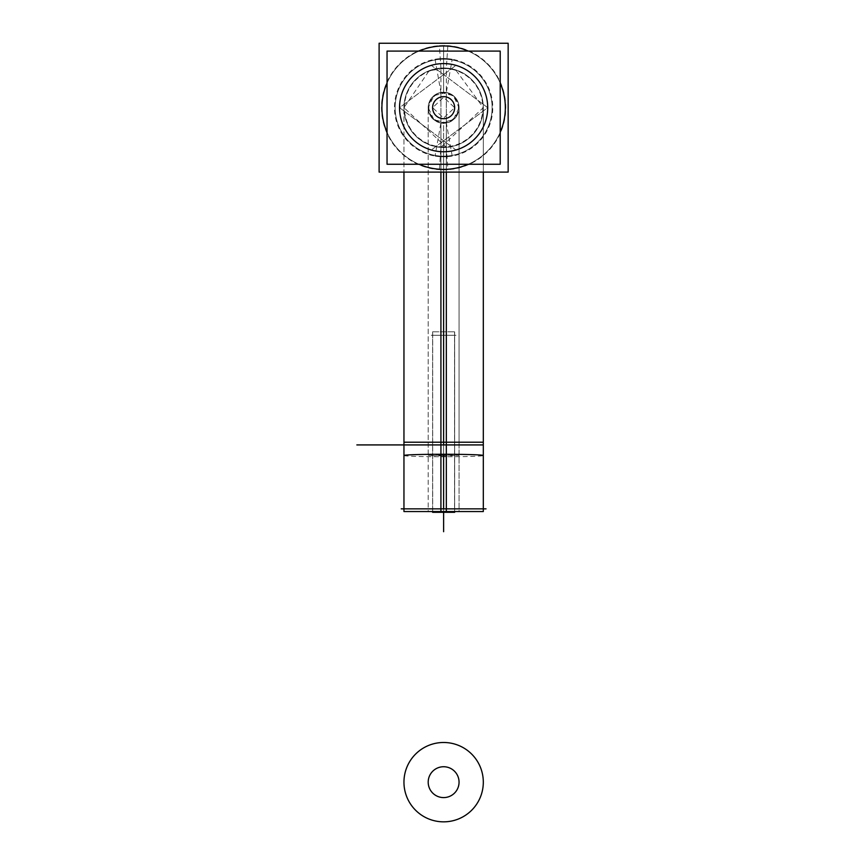 <?xml version="1.0" encoding="UTF-8"?>
<svg xmlns="http://www.w3.org/2000/svg" width="865" height="865" viewBox="0 0 865 865"><rect width="100%" height="100%" fill="white"/><g stroke="black" fill="none" stroke-linecap="round" stroke-linejoin="round"><path stroke-width="0.65" stroke-dasharray="4.33 3.24" d="M443.626 45.953A61.718 61.718 0 0 1 505.344 107.671A61.718 61.718 0 0 1 443.626 169.389A61.718 61.718 0 0 1 381.908 107.671A61.718 61.718 0 0 1 443.626 45.953A61.718 61.718 0 0 0 381.908 107.671A61.718 61.718 0 0 0 443.626 169.389A61.718 61.718 0 0 0 505.344 107.671A61.718 61.718 0 0 0 443.626 45.953A61.718 61.718 0 0 0 381.908 107.671A61.718 61.718 0 0 0 443.626 169.389A61.718 61.718 0 0 0 505.344 107.671A61.718 61.718 0 0 0 443.626 45.953A61.718 61.718 0 0 0 381.908 107.671A61.718 61.718 0 0 0 443.626 169.389A61.718 61.718 0 0 0 505.344 107.671A61.718 61.718 0 0 0 443.626 45.953L443.626 68A39.671 39.671 0 0 1 483.308 107.671A39.671 39.671 0 0 1 443.626 147.353A39.671 39.671 0 0 1 403.955 107.671A39.671 39.671 0 0 1 443.626 68A39.671 39.671 0 0 1 483.308 107.671A39.671 39.671 0 0 1 443.626 147.353A39.671 39.671 0 0 1 403.955 107.671A39.671 39.671 0 0 1 443.626 68A39.671 39.671 0 0 1 483.308 107.671A39.671 39.671 0 0 1 443.626 147.353L443.626 169.389M443.626 172.103L443.626 147.353A39.671 39.671 0 0 1 403.955 107.671A39.671 39.671 0 0 1 443.626 68A39.671 39.671 0 0 1 483.308 107.671A39.671 39.671 0 0 1 443.626 147.353A39.671 39.671 0 0 1 403.955 107.671A39.671 39.671 0 0 1 443.626 68L443.626 92.241A15.429 15.429 0 0 0 428.197 107.671A15.429 15.429 0 0 0 443.626 123.1A15.429 15.429 0 0 0 459.055 107.671A15.429 15.429 0 0 0 443.626 92.241L443.626 59.177A48.494 48.494 0 0 0 395.132 107.671A48.494 48.494 0 0 0 443.626 156.165A48.494 48.494 0 0 0 492.12 107.671A48.494 48.494 0 0 0 443.626 59.177A48.494 48.494 0 0 0 395.132 107.671A48.494 48.494 0 0 0 443.626 156.165A48.494 48.494 0 0 0 492.12 107.671A48.494 48.494 0 0 0 443.626 59.177A48.494 48.494 0 0 0 395.132 107.671A48.494 48.494 0 0 0 443.626 156.165L443.626 123.1A15.429 15.429 0 0 0 459.055 107.671A15.429 15.429 0 0 0 443.626 92.241A15.429 15.429 0 0 0 428.197 107.671A15.429 15.429 0 0 0 443.626 123.1A15.429 15.429 0 0 0 459.055 107.671A15.429 15.429 0 0 0 443.626 92.241A15.429 15.429 0 0 0 428.197 107.671A15.429 15.429 0 0 0 443.626 123.1L443.626 444.924L459.055 444.924L443.626 444.924L443.626 508.847L483.308 508.847L403.955 508.847L483.308 508.847L403.955 508.847L443.626 508.847L443.626 444.924L403.955 444.924L443.626 444.924L443.626 454.266M443.626 151.764A44.083 44.083 0 0 0 487.709 107.671A44.083 44.083 0 0 0 443.626 63.588A44.083 44.083 0 0 0 399.543 107.671A44.083 44.083 0 0 0 443.626 151.764A44.083 44.083 0 0 0 487.709 107.671A44.083 44.083 0 0 0 443.626 63.588A44.083 44.083 0 0 0 399.543 107.671A44.083 44.083 0 0 0 443.626 151.764A44.083 44.083 0 0 0 487.709 107.671A44.083 44.083 0 0 0 443.626 63.588A44.083 44.083 0 0 0 399.543 107.671A44.083 44.083 0 0 0 443.626 151.764A44.083 44.083 0 0 0 487.709 107.671A44.083 44.083 0 0 0 443.626 63.588A44.083 44.083 0 0 0 399.543 107.671A44.083 44.083 0 0 0 443.626 151.764A44.083 44.083 0 0 0 487.709 107.671A44.083 44.083 0 0 0 443.626 63.588A44.083 44.083 0 0 0 399.543 107.671A44.083 44.083 0 0 0 443.626 151.764A44.083 44.083 0 0 0 487.709 107.671A44.083 44.083 0 0 0 443.626 63.588A44.083 44.083 0 0 0 399.543 107.671A44.083 44.083 0 0 0 443.626 151.764A44.083 44.083 0 0 0 487.709 107.671A44.083 44.083 0 0 0 443.626 63.588A44.083 44.083 0 0 0 399.543 107.671A44.083 44.083 0 0 0 443.626 151.764A44.083 44.083 0 0 0 487.709 107.671A44.083 44.083 0 0 0 443.626 63.588A44.083 44.083 0 0 0 399.543 107.671A44.083 44.083 0 0 0 443.626 151.764M443.626 96.653A11.018 11.018 0 0 0 432.608 107.671A11.018 11.018 0 0 0 443.626 118.7A11.018 11.018 0 0 1 432.608 107.671A11.018 11.018 0 0 1 443.626 96.653A11.018 11.018 0 0 0 432.608 107.671A11.018 11.018 0 0 0 443.626 118.7A11.018 11.018 0 0 0 454.655 107.671A11.018 11.018 0 0 0 443.626 96.653A11.018 11.018 0 0 0 432.608 107.671A11.018 11.018 0 0 0 443.626 118.7A11.018 11.018 0 0 0 454.655 107.671A11.018 11.018 0 0 0 443.626 96.653A11.018 11.018 0 0 1 454.655 107.671A11.018 11.018 0 0 1 443.626 118.7A11.018 11.018 0 0 0 454.655 107.671A11.018 11.018 0 0 0 443.626 96.653A11.018 11.018 0 0 0 432.608 107.671A11.018 11.018 0 0 0 443.626 118.7A11.018 11.018 0 0 1 432.608 107.671A11.018 11.018 0 0 1 443.626 96.653A11.018 11.018 0 0 0 432.608 107.671A11.018 11.018 0 0 0 443.626 118.7A11.018 11.018 0 0 0 454.655 107.671A11.018 11.018 0 0 0 443.626 96.653A11.018 11.018 0 0 0 432.608 107.671A11.018 11.018 0 0 0 443.626 118.7A11.018 11.018 0 0 0 454.655 107.671A11.018 11.018 0 0 0 443.626 96.653A11.018 11.018 0 0 1 454.655 107.671A11.018 11.018 0 0 1 443.626 118.7A11.018 11.018 0 0 0 454.655 107.671A11.018 11.018 0 0 0 443.626 96.653A11.018 11.018 0 0 0 432.608 107.671A11.018 11.018 0 0 0 443.626 118.7A11.018 11.018 0 0 1 432.608 107.671A11.018 11.018 0 0 1 443.626 96.653A11.018 11.018 0 0 0 432.608 107.671A11.018 11.018 0 0 0 443.626 118.7A11.018 11.018 0 0 0 454.655 107.671A11.018 11.018 0 0 0 443.626 96.653A11.018 11.018 0 0 0 432.608 107.671A11.018 11.018 0 0 0 443.626 118.7A11.018 11.018 0 0 0 454.655 107.671A11.018 11.018 0 0 0 443.626 96.653A11.018 11.018 0 0 1 454.655 107.671A11.018 11.018 0 0 1 443.626 118.7A11.018 11.018 0 0 0 454.655 107.671A11.018 11.018 0 0 0 443.626 96.653M454.655 335.285L432.608 335.285L454.655 335.285L454.655 508.847L432.608 508.847L454.655 508.847L432.608 508.847L454.655 508.847L454.655 335.285L432.608 335.285L432.608 508.847L432.608 335.285L454.655 335.285M447.508 169.27A61.718 61.718 0 0 1 381.908 107.671A61.718 61.718 0 0 1 447.508 46.083M418.974 164.253A61.718 61.718 0 0 1 387.044 132.323M387.044 83.029A61.718 61.718 0 0 1 418.974 51.089M439.755 46.083A61.718 61.718 0 0 1 505.344 107.671A61.718 61.718 0 0 1 439.755 169.27M468.279 51.089A61.718 61.718 0 0 1 500.208 83.029M500.208 132.323A61.718 61.718 0 0 1 468.279 164.253M440.955 68.53L439.388 45.661A62.161 62.161 0 0 1 505.787 107.671A62.161 62.161 0 0 1 439.388 169.691L440.955 146.823A39.239 39.239 0 0 0 482.865 107.671A39.239 39.239 0 0 0 440.955 68.53M440.923 172.103L440.923 147.255A39.671 39.671 0 0 0 483.308 107.671A39.671 39.671 0 0 0 440.923 68.086L440.923 68.281A39.671 39.66 180 0 1 483.308 107.844L483.308 172.103L483.308 107.671L440.923 147.255A39.671 39.671 0 0 0 483.308 107.671A39.671 39.671 0 0 0 440.923 68.086L455.682 69.87L483.308 107.671M403.955 455.509A39.671 1.243 0 0 0 446.329 456.752L446.329 68.086A39.671 39.671 0 0 0 403.955 107.671A39.671 39.671 0 0 0 446.329 147.255L446.329 147.407A39.671 39.66 180 0 1 403.955 107.844L403.955 172.103L403.955 107.671L429.127 70.746L446.329 68.086A39.671 39.671 0 0 0 403.955 107.671A39.671 39.671 0 0 0 446.329 147.255L403.955 107.671M446.308 146.823L447.865 169.691A62.161 62.161 0 0 1 381.465 107.671A62.161 62.161 0 0 1 447.865 45.661L446.308 68.53A39.239 39.239 0 0 0 404.398 107.671A39.239 39.239 0 0 0 446.308 146.823M446.329 68.086L446.329 68.281A39.671 39.66 180 0 0 403.955 107.844M446.329 172.103L446.329 147.255M403.955 444.924L483.308 444.924L483.308 455.509A39.671 1.243 0 0 1 440.923 456.752L440.923 68.086M440.923 147.255L440.923 147.407A39.671 39.66 180 0 0 483.308 107.844M483.308 455.509L483.308 442.21L440.923 442.21L440.923 454.266M440.934 442.21L440.934 511.55L440.934 442.21L459.055 442.21L440.934 442.21L440.923 511.55L483.308 511.55M403.955 442.21L446.329 442.21L428.197 442.21L446.318 442.21L446.329 511.55L403.955 511.55M446.318 442.21L446.329 454.266M403.955 508.847L483.308 508.847M446.318 511.55L428.197 511.55L446.318 511.55M428.197 107.844A15.429 15.419 180 0 1 446.318 92.652L446.318 455.996L428.197 455.509L446.318 455.033L446.318 123.025A15.429 15.419 180 0 1 428.197 107.844L428.197 444.924L443.626 444.924L443.626 508.847M446.318 122.862A15.429 15.429 0 0 1 428.197 107.671A15.429 15.429 0 0 1 446.318 92.479A15.429 15.429 0 0 0 428.197 107.671A15.429 15.429 0 0 0 446.318 122.862L433.927 119.673L428.197 107.671L428.197 455.509M446.21 122.214L452.211 156.078A49.154 49.154 0 0 1 394.472 107.671A49.154 49.154 0 0 1 452.211 59.274L446.21 93.128A14.77 14.77 0 0 0 428.856 107.671A14.77 14.77 0 0 0 446.21 122.214M441.053 93.128L435.052 59.274A49.154 49.154 0 0 1 492.78 107.671A49.154 49.154 0 0 1 435.052 156.078L441.053 122.214A14.77 14.77 0 0 0 458.396 107.671A14.77 14.77 0 0 0 441.053 93.128M459.055 107.844A15.429 15.419 180 0 1 440.934 123.025L440.934 122.862A15.429 15.429 0 0 0 459.055 107.671A15.429 15.429 0 0 0 440.934 92.479L440.934 455.996L459.055 455.509L440.934 455.033L440.934 122.862A15.429 15.429 0 0 0 459.055 107.671A15.429 15.429 0 0 0 440.934 92.479L440.934 92.652A15.429 15.419 180 0 1 459.055 107.844L459.055 444.924L443.626 444.924L443.626 512.318L443.626 444.924L443.626 512.318L443.626 444.924L428.197 444.924L428.197 508.847M440.588 59.274A48.494 48.494 0 0 1 492.12 107.671A48.494 48.494 0 0 1 440.588 156.068A48.494 48.494 0 0 0 492.12 107.671A48.494 48.494 0 0 0 440.588 59.274M446.675 156.068A48.494 48.494 0 0 1 395.132 107.671A48.494 48.494 0 0 1 446.675 59.274A48.494 48.494 0 0 0 395.132 107.671A48.494 48.494 0 0 0 446.675 156.068M387.044 51.089L500.208 51.089L500.208 164.253L387.044 164.253L387.044 51.089M431.3 65.351A44.083 44.083 0 0 1 487.709 107.671A44.083 44.083 0 0 1 431.3 150.002L487.709 107.671L431.3 65.351A44.083 44.083 0 0 1 487.709 107.671A44.083 44.083 0 0 1 431.3 150.002L487.709 107.671L431.3 65.351A44.083 44.083 0 0 1 487.709 107.671A44.083 44.083 0 0 1 431.3 150.002M455.963 150.002A44.083 44.083 0 0 1 399.543 107.671A44.083 44.083 0 0 1 455.963 65.351L399.543 107.671L455.963 150.002A44.083 44.083 0 0 1 399.543 107.671A44.083 44.083 0 0 1 455.963 65.351L399.543 107.671L455.963 150.002A44.083 44.083 0 0 1 399.543 107.671A44.083 44.083 0 0 1 455.963 65.351M444.318 118.678A11.018 11.018 0 0 1 432.608 107.671A11.018 11.018 0 0 1 444.318 96.675L432.608 107.671L444.318 118.678A11.018 11.018 0 0 1 432.608 107.671A11.018 11.018 0 0 1 444.318 96.675L432.608 107.671L444.318 118.678A11.018 11.018 0 0 1 432.608 107.671A11.018 11.018 0 0 1 444.318 96.675M442.934 96.675A11.018 11.018 0 0 1 454.655 107.671A11.018 11.018 0 0 1 442.934 118.678L454.655 107.671L442.934 96.675A11.018 11.018 0 0 1 454.655 107.671A11.018 11.018 0 0 1 442.934 118.678L454.655 107.671L442.934 96.675A11.018 11.018 0 0 1 454.655 107.671A11.018 11.018 0 0 1 442.934 118.678M431.289 335.285L455.974 335.285L431.289 335.285M432.684 511.55L432.684 331.814L432.608 512.318L454.655 512.318L454.568 331.814L454.568 511.55M432.608 331.814L454.655 331.814L432.608 331.814L432.608 512.318L432.608 331.814M431.289 508.847L455.974 508.847L431.289 508.847M443.626 92.241A15.429 15.429 0 0 0 428.197 107.671A15.429 15.429 0 0 0 443.626 123.1A15.429 15.429 0 0 0 459.055 107.671A15.429 15.429 0 0 0 443.626 92.241M443.626 59.177A48.494 48.494 0 0 1 492.12 107.671A48.494 48.494 0 0 1 443.626 156.165A48.494 48.494 0 0 0 492.12 107.671A48.494 48.494 0 0 0 443.626 59.177A48.494 48.494 0 0 0 395.132 107.671A48.494 48.494 0 0 0 443.626 156.165M443.626 68.443L443.626 45.521L443.626 68.443M443.626 442.21L443.626 511.55L443.626 442.21M443.626 92.912L443.626 58.517L443.626 92.912M443.626 335.285L443.626 422.066L443.626 335.285M454.655 331.814L454.655 512.318L454.655 331.814M459.055 508.847L459.055 444.924M428.197 442.21L428.197 511.55M446.318 92.479L433.927 95.68L428.197 107.671M459.055 455.509L459.055 107.671L453.336 119.673L440.934 122.862M440.934 92.479L453.336 95.68L459.055 107.671M459.055 442.21L459.055 511.55"/><path stroke-width="1.3" d="M508.155 172.103L379.108 172.103L379.108 43.25L508.155 43.25L508.155 172.103M447.508 169.27A61.718 61.718 0 0 1 418.974 164.253M387.044 132.323A61.718 61.718 0 0 1 387.044 83.029M418.974 51.089A61.718 61.718 0 0 1 447.508 46.083M439.755 46.083A61.718 61.718 0 0 1 468.279 51.089M500.208 83.029A61.718 61.718 0 0 1 500.208 132.323M468.279 164.253A61.718 61.718 0 0 1 439.755 169.27M443.626 172.103L443.626 444.924L403.955 444.924L403.955 172.103L403.955 455.509A39.671 1.243 0 0 1 446.329 454.266L446.329 172.103M440.923 172.103L440.923 454.266A39.671 1.243 0 0 1 483.308 455.509L483.308 508.847L486.011 508.847L401.241 508.847L403.955 508.847L403.955 444.924M440.923 454.266L440.923 511.55L483.308 511.55L483.308 172.103L483.308 444.924L356.845 444.924L459.055 444.924M440.923 442.21L483.308 442.21M446.329 454.266L446.329 511.55L403.955 511.55L403.955 442.21L446.329 442.21M431.3 65.351A44.083 44.083 0 0 1 487.709 107.671A44.083 44.083 0 0 1 431.3 150.002M455.963 150.002A44.083 44.083 0 0 1 399.543 107.671A44.083 44.083 0 0 1 455.963 65.351M387.044 51.089L500.208 51.089L500.208 164.253L387.044 164.253L387.044 51.089M444.318 118.678A11.018 11.018 0 0 1 432.608 107.671A11.018 11.018 0 0 1 444.318 96.675M442.934 96.675A11.018 11.018 0 0 1 454.655 107.671A11.018 11.018 0 0 1 442.934 118.678M432.684 511.55L432.684 512.318L432.608 511.55L432.608 512.318L454.655 512.318L454.568 511.55M443.626 454.266L443.626 508.847M446.329 821.75A39.671 39.671 0 0 1 403.955 782.165A39.671 39.671 0 0 1 446.329 742.581M440.923 742.581A39.671 39.671 0 0 1 483.308 782.165A39.671 39.671 0 0 1 440.923 821.75M443.626 512.318L443.626 531.705L443.626 512.318M446.318 797.357A15.429 15.429 0 0 1 428.197 782.165A15.429 15.429 0 0 1 446.318 766.974M440.934 766.974A15.429 15.429 0 0 1 459.055 782.165A15.429 15.429 0 0 1 440.934 797.357M454.655 511.55L454.655 512.318L454.655 511.55"/></g></svg>
